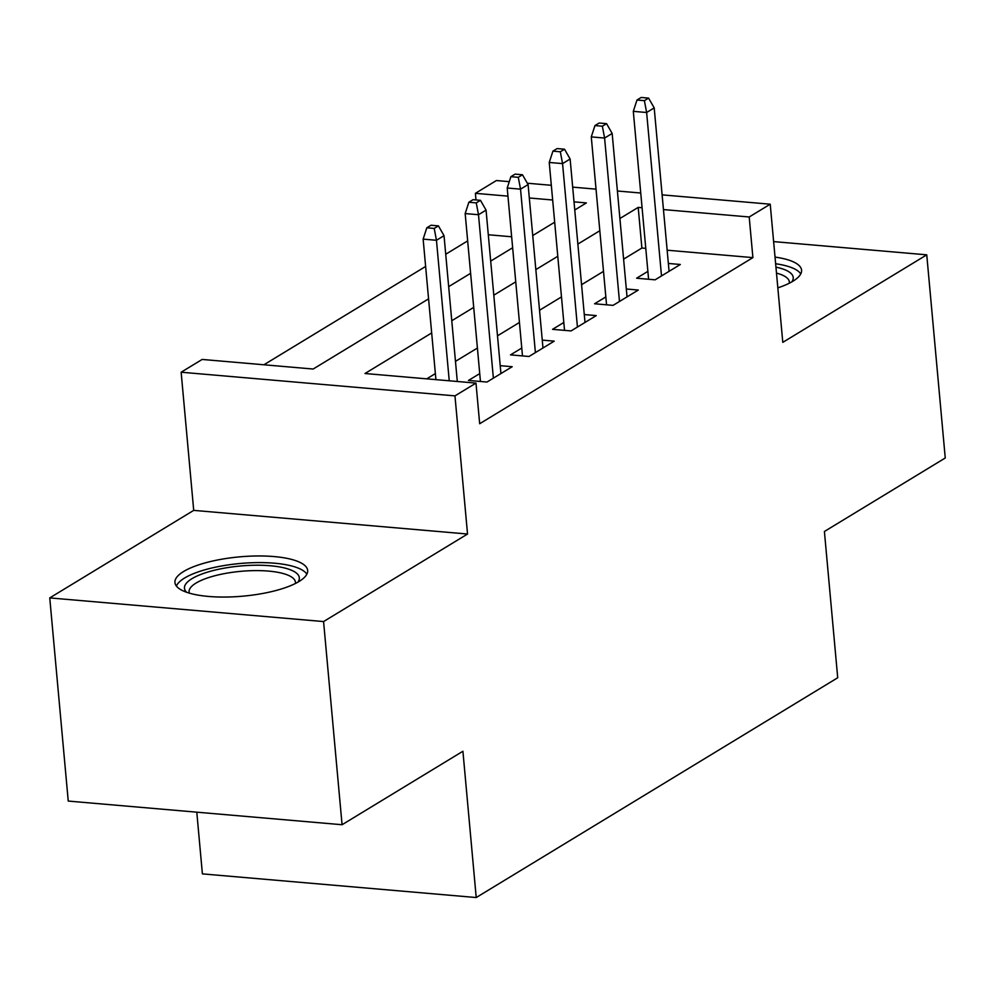 <?xml version="1.0" encoding="UTF-8"?>
<svg xmlns="http://www.w3.org/2000/svg" width="995" height="995" viewBox="0 0 995 995"><rect width="100%" height="100%" fill="white"/><g stroke="black" fill="none" stroke-linecap="round" stroke-linejoin="round"><path stroke-width="1.49" d="M777.829 287.866A66.64 19.726 -5.2 0 0 792.928 281.212A66.64 19.726 -5.2 0 0 801.572 270.18A66.64 19.726 -5.2 0 0 775.03 257.083M183.577 571.516A66.64 19.726 -5.2 0 0 174.946 582.548A66.64 19.726 -5.2 0 0 225.218 597.05A66.64 19.726 -5.2 0 0 299.035 581.49A66.64 19.726 -5.2 0 0 307.666 570.471A66.64 19.726 -5.2 0 0 257.394 555.969A66.64 19.726 -5.2 0 0 183.577 571.516M475.983 199.933L475.386 193.328L496.393 180.543L509.278 181.662M196.786 812.181L202.395 873.884L476.219 897.54L837.715 677.757L824.407 531.479L945.25 457.998L926.755 254.832L773.625 241.598M476.219 897.54L462.911 751.25L342.069 824.731L68.245 801.074L49.75 597.908L323.574 621.564L467.538 534.029L454.964 395.873L181.14 372.217L202.159 359.444L313.164 369.033L428.571 298.861M467.538 534.029L193.714 510.373L49.75 597.908M193.714 510.373L181.14 372.217M467.662 240.902L445.71 254.247M425.624 266.461L263.911 364.779M342.069 824.731L323.574 621.564M647.869 271.374L636.613 278.214L655.108 279.819L680.331 264.483L668.354 263.451M605.843 296.92L594.575 303.774L613.082 305.365L638.293 290.042L626.315 288.998M563.804 322.479L552.548 329.333L571.043 330.925L596.266 315.589L584.289 314.557M521.766 348.039L510.51 354.879L529.004 356.484L554.227 341.148L542.25 340.116M479.739 373.598L468.471 380.438L486.978 382.043L512.201 366.707L500.211 365.675M511.641 236.773L488.309 234.758M431.681 332.952L364.978 373.511L475.983 383.1L479.677 423.733L752.904 257.618L667.147 250.205M645.78 248.364L641.887 248.029L623.604 259.148M603.517 271.361L581.565 284.707M561.478 296.92L539.539 310.253M519.44 322.467L497.5 335.812M477.413 348.026L455.461 361.372M435.375 373.585L426.731 378.846M662.11 194.858L770.217 204.199L782.791 342.355L926.755 254.832M770.217 204.199L749.198 216.985L663.454 209.572M752.904 257.618L749.198 216.985M475.983 383.1L454.964 395.873M527.325 183.217L551.317 185.294M572.685 187.135L596.03 189.149M617.397 191.003L640.743 193.018M574.762 209.982L586.391 202.918L574.028 201.848M552.66 200.007L529.315 197.98M507.947 196.139L475.386 193.328M448.67 286.647L470.61 273.314M490.697 261.088L512.649 247.755M532.735 235.541L554.675 222.196M642.086 207.731L638.193 207.395L619.897 218.514M599.811 230.728L577.871 244.073M557.785 256.287L535.832 269.62M515.746 281.834L493.806 295.179M473.707 307.393L451.767 320.738M641.887 248.029L638.193 207.395M434.218 228.44L438.422 225.877L431.022 225.243L426.818 227.793L434.218 228.44L436.457 240.28L444.031 235.678L457.302 381.483M449.242 380.786L436.457 240.28L423.136 239.123L435.922 379.63M426.818 227.793L423.136 239.123M444.031 235.678L438.422 225.877M186.625 592.274A57.66 17.064 174.8 0 1 191.948 578.692A57.66 17.064 174.8 0 1 262.655 565.309A57.66 17.064 174.8 0 1 297.928 582.137M295.391 583.505A53.394 15.808 -5.2 0 0 295.44 582.237A53.394 15.808 -5.2 0 0 255.155 570.608A53.394 15.808 -5.2 0 0 196.015 583.082A53.394 15.808 -5.2 0 0 189.087 591.913A53.394 15.808 -5.2 0 0 189.373 593.144M306.858 574.202A66.205 19.589 -5.2 0 0 253.116 562.697A66.205 19.589 -5.2 0 0 184.548 578.058A66.205 19.589 -5.2 0 0 176.413 586.067M800.751 273.923A66.205 19.589 -5.2 0 0 775.64 263.75M775.951 267.145A57.66 17.064 174.8 0 1 791.821 281.859M789.284 283.214A53.394 15.808 -5.2 0 0 789.346 281.946A53.394 15.808 -5.2 0 0 776.486 273.103M476.257 202.88L480.461 200.331L473.06 199.684L468.856 202.246L476.257 202.88L478.495 214.721L486.058 210.119L500.933 373.548M493.371 378.15L478.495 214.721L465.175 213.577L480.448 381.471M468.856 202.246L465.175 213.577M486.058 210.119L480.461 200.331M518.283 177.321L522.487 174.772L515.087 174.125L510.883 176.687L518.283 177.321L520.534 189.162L528.096 184.572L542.971 348.001M535.397 352.591L520.534 189.162L507.214 188.018L522.487 355.924M510.883 176.687L507.214 188.018M528.096 184.572L522.487 174.772M560.322 151.775L564.526 149.213L557.125 148.578L552.921 151.128L560.322 151.775L562.561 163.615L570.123 159.013L584.998 322.442M577.436 327.044L562.561 163.615L549.24 162.459L564.526 330.365M552.921 151.128L549.24 162.459M570.123 159.013L564.526 149.213M602.361 126.216L606.564 123.654L599.164 123.019L594.96 125.569L602.361 126.216L604.599 138.056L612.161 133.454L627.037 296.883M619.475 301.485L604.599 138.056L591.279 136.9L606.552 304.806M594.96 125.569L591.279 136.9M612.161 133.454L606.564 123.654M644.387 100.657L648.591 98.107L641.19 97.46L636.987 100.022L644.387 100.657L646.626 112.497L654.2 107.895L669.075 271.324M661.501 275.926L646.626 112.497L633.305 111.353L648.591 279.247M636.987 100.022L633.305 111.353M654.2 107.895L648.591 98.107"/></g></svg>
